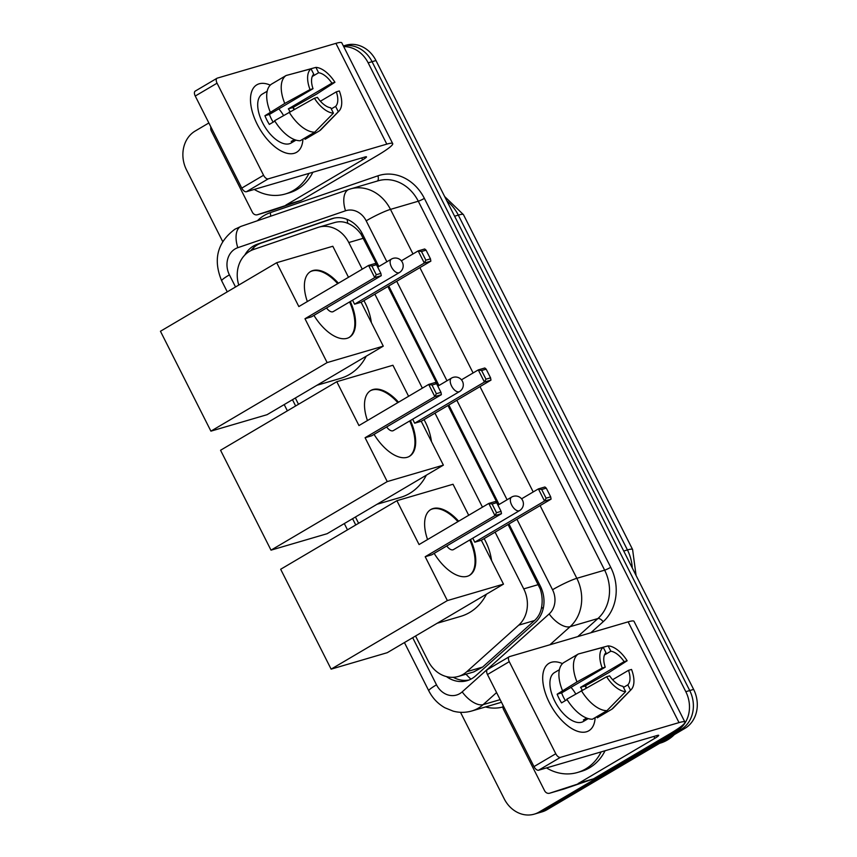 <?xml version="1.0" encoding="UTF-8"?>
<svg xmlns="http://www.w3.org/2000/svg" width="857" height="857" viewBox="0 0 857 857"><rect width="100%" height="100%" fill="white"/><g stroke="black" fill="none" stroke-linecap="round" stroke-linejoin="round"><path stroke-width="1.29" d="M362.243 269.173L348.788 242.531A29.374 25.099 -106.3 0 0 318.74 227.201A29.374 25.099 -106.3 0 0 317.818 227.491L253.511 249.516A29.374 25.099 -106.3 0 0 249.526 251.358A29.374 25.099 -106.3 0 0 238.782 285.06M378.001 267.009L360.979 234.111C357.23 229.012 352.827 225.412 347.781 223.345C343.207 221.406 338.504 221.235 333.684 222.841M415.549 636.012L428.232 661.122A29.374 25.099 -106.3 0 0 458.281 676.462L473.728 671.931L482.641 667.057L534.564 620.522C538.4 616.965 540.756 612.476 541.613 607.056C542.642 601.186 542.202 595.197 540.285 589.07L508.072 524.505M498.217 504.998L447.965 405.511M438.109 386.004L387.857 286.506M458.281 676.462A29.374 25.099 -106.3 0 0 466.776 671.706L518.699 625.171A29.374 25.099 -106.3 0 0 523.745 588.888L495.089 532.154M482.47 507.162L434.981 413.16M422.362 388.167L374.873 294.165M295.322 398.012L298.493 404.29M355.43 517.017L358.601 523.284M343.721 46.642A29.374 25.099 73.7 0 1 368.156 62.84L685.814 691.695A29.374 25.099 73.7 0 1 677.191 730.614L539.16 812.018L543.059 810.883A29.374 25.099 73.7 0 1 538.164 813.004A29.374 25.099 73.7 0 0 543.059 810.883L681.09 729.468L543.059 810.883L546.97 809.736A29.374 25.099 73.7 0 1 542.063 811.858L534.254 814.15A29.374 25.099 73.7 0 1 504.205 798.82L460.498 712.296M685.814 691.695L689.724 690.549A29.374 25.099 73.7 0 1 681.09 729.468A29.374 25.099 73.7 0 0 689.724 690.549L372.067 61.693L689.724 690.549L693.624 689.403A29.374 25.099 73.7 0 1 685 728.321L546.97 809.736M343.4 45.999A29.374 25.099 73.7 0 1 372.067 61.693A29.374 25.099 73.7 0 0 343.4 45.999M343.378 45.957L345.917 45.217A29.374 25.099 73.7 0 1 375.966 60.547L693.624 689.403M378.88 266.484L362.393 233.865A29.374 25.099 -106.3 0 0 332.345 218.535A29.374 25.099 -106.3 0 0 331.423 218.824L257.475 244.159A29.374 25.099 -106.3 0 0 253.49 245.991A29.374 25.099 -106.3 0 0 244.791 255.086M250.887 250.619A29.374 25.099 73.7 0 1 257.389 244.845A29.374 25.099 73.7 0 1 261.374 243.013L334.134 218.096M222.659 241.47L186.537 169.954A29.374 25.099 73.7 0 1 195.171 131.046L208.862 122.969M539.16 812.018A29.374 25.099 73.7 0 1 534.254 814.15M446.454 676.591A29.374 25.099 -106.3 0 0 467.086 680.672A29.374 25.099 -106.3 0 0 475.571 675.916L535.293 622.407A29.374 25.099 -106.3 0 0 540.338 586.113L508.951 523.991M499.095 504.484L448.843 404.986M438.988 385.489L388.735 285.992M469.004 680.008A29.374 25.099 73.7 0 1 453.267 677.298M257.196 124.265A39.165 19.882 -120.5 0 1 270.276 85.132A39.165 19.882 -120.5 0 0 256.821 84.822A39.165 19.882 -120.5 0 0 257.196 124.265A39.165 19.882 -120.5 0 0 285.435 152.825A39.165 19.882 -120.5 0 0 302.928 139.134A39.165 19.882 -120.5 0 1 296.618 152.278A39.165 19.882 -120.5 0 1 257.196 124.265M293.18 107.339A39.165 19.882 -120.5 0 1 294.337 109.278A39.165 19.882 -120.5 0 0 293.18 107.339M286.002 204.941A4.896 4.178 -106.3 0 0 286.667 204.641L301.31 200.345A4.896 4.178 73.7 0 1 300.646 200.656L257.518 214.7A4.896 4.178 -106.3 0 1 257.368 214.753A4.896 4.178 -106.3 0 1 252.354 212.193L211.325 130.982A4.896 4.178 -106.3 0 1 210.908 127.018M301.31 200.345L377.273 155.546A39.165 4.296 153.2 0 0 392.699 143.612A39.165 4.296 153.2 0 0 386.807 144.126L268.198 178.877L246.398 191.732L365.007 156.981A9.791 1.071 -26.8 0 1 366.485 156.852A9.791 1.071 -26.8 0 1 362.629 159.831L286.667 204.641M300.646 200.656L272.162 210.404A4.896 4.178 73.7 0 1 272.001 210.458A4.896 4.178 73.7 0 1 271.851 210.501M392.699 143.612L341.804 42.85A39.165 4.296 153.2 0 0 335.912 43.364L217.303 78.126A4.896 2.485 59.5 0 0 217.003 78.255A4.896 2.485 59.5 0 0 217.057 83.183L195.257 96.038A4.896 2.485 -120.5 0 1 195.214 91.11L217.003 78.255M246.398 191.732A4.896 2.485 -120.5 0 1 241.77 188.112L263.56 175.256L217.057 83.183M263.56 175.256A4.896 2.485 59.5 0 0 268.198 178.877M241.77 188.112L195.257 96.038M273.19 122.133A19.582 9.941 59.5 0 1 271.315 118.834A19.582 9.941 59.5 0 1 269.43 114.409L313.019 88.7A19.582 9.941 -120.5 0 1 313.726 74.163L311.037 68.817A25.453 12.93 -120.5 0 0 310.02 89.578L284.76 103.451L264.942 115.716A28.388 14.419 -120.5 0 0 266.923 120.13A28.388 14.419 -120.5 0 0 269.334 124.404L274.883 121.137M312.248 76.487L318.611 72.738A19.582 9.941 -120.5 0 1 331.927 83.15L288.338 108.86A19.582 9.941 59.5 0 1 290.052 111.635M278.804 108.882A19.582 9.941 -120.5 0 1 283.496 115.459M295.997 140.12A28.388 14.419 -120.5 0 1 295.504 140.43L291.144 143.001A28.388 14.419 -120.5 0 1 262.563 122.701A28.388 14.419 -120.5 0 1 262.296 94.099L266.656 91.528A28.388 14.419 -120.5 0 1 267.17 91.249L266.109 91.881A28.388 14.419 -120.5 0 1 266.656 91.528M295.504 140.43A28.388 14.419 -120.5 0 1 291.176 141.501L294.433 139.584M293.972 109.482A28.388 14.419 -120.5 0 0 292.826 107.554L316.597 94.109L334.926 82.272L331.927 83.15M304.535 138.191L305.092 139.305L319.629 130.735L338.301 111.71L335.601 106.375L331.284 108.925M300.218 140.741A32.309 16.401 -120.5 0 1 274.615 120.698L314.412 98.266L317.411 97.377A19.582 9.941 -120.5 0 0 330.727 107.8L333.427 113.145L314.744 132.171L300.218 140.741M318.611 72.738L315.912 67.392L290.641 74.291M320.411 101.222L336.319 91.838L339.318 90.96A25.453 12.93 -120.5 0 1 339.008 111.078L321.075 129.536A32.309 16.401 -120.5 0 1 319.629 130.735M314.744 132.171A32.309 16.401 -120.5 0 1 289.141 112.128M315.912 67.392A25.453 12.93 -120.5 0 1 334.926 82.272M339.008 111.078A25.453 12.93 -120.5 0 1 338.301 111.71M333.427 113.145A25.453 12.93 -120.5 0 1 314.412 98.266M336.319 91.838A19.582 9.941 -120.5 0 1 335.601 106.375M270.234 112.021A32.309 16.401 -120.5 0 1 271.594 84.072L286.12 75.502L311.037 68.817M284.76 103.451A32.309 16.401 -120.5 0 1 286.12 75.502M313.019 88.7L310.02 89.578M269.43 114.409L264.942 115.716M292.826 107.554L288.338 108.86M308.938 173.414A48.956 41.832 73.7 0 1 293.458 190.447A48.956 41.832 73.7 0 1 285.295 193.993A48.956 41.832 73.7 0 1 254.272 189.429M312.848 172.268A48.956 41.832 73.7 0 1 297.368 189.311A48.956 41.832 73.7 0 1 289.195 192.857L285.295 193.993M366.239 356.191A53.852 46.01 73.7 0 1 349.442 374.477A53.852 46.01 73.7 0 1 340.454 378.376L316.94 385.275M363.914 300.625A53.852 46.01 73.7 0 1 371.37 322.575M350.299 301.525A38.179 19.39 -120.5 0 1 349.377 337.315A38.179 19.39 -120.5 0 1 313.941 315.387M304.985 318.729L374.723 277.593L368.585 265.434L298.836 306.57L276.682 262.703L160.452 331.263L210.908 431.146L327.138 362.597L304.985 318.729L311.52 316.811L381.269 275.675L374.723 277.593L376.277 274.711L371.884 266.024L368.585 265.434L375.12 263.517L376.48 264.684L371.884 266.024M307.342 301.557A38.179 19.39 -120.5 0 1 310.577 271.54A38.179 19.39 -120.5 0 1 338.419 283.228M327.138 362.597L383.272 346.142L361.118 302.275L354.573 304.192L352.559 300.196M348.488 277.282L332.816 246.259L276.682 262.703M210.908 431.146L267.041 414.702L383.272 346.142M376.277 274.711L380.862 273.372L376.48 264.684M381.269 275.675L380.862 273.372M401.355 260.817L418.173 250.897L424.718 248.98L426.068 250.148L430.46 258.835L430.857 261.149L361.118 302.275M430.857 261.149L424.311 263.056L354.573 304.192M430.46 258.835L425.865 260.185L424.311 263.056L418.173 250.897L421.483 251.497L425.865 260.185M426.068 250.148L421.483 251.497M326.528 307.963A7.831 3.974 59.5 0 0 332.762 311.798A7.831 3.974 59.5 0 0 333.234 311.594L399.341 272.601A7.831 3.974 -120.5 0 1 398.869 272.805A7.831 3.974 -120.5 0 1 391.456 267.009A7.831 3.974 -120.5 0 1 391.381 259.114A7.831 7.831 0 0 1 402.351 262.328A7.831 7.831 0 0 1 399.341 272.601M310.223 271.755A38.179 19.39 -120.5 0 1 312.141 270.973A38.179 19.39 -120.5 0 1 337.69 283.656M349.57 301.953A38.179 19.39 -120.5 0 1 349.013 337.519M426.347 475.185A53.852 46.01 73.7 0 1 409.55 493.471A53.852 46.01 73.7 0 1 400.562 497.381L377.048 504.27M424.033 419.619A53.852 46.01 73.7 0 1 431.478 441.569M410.417 420.53A38.179 19.39 -120.5 0 1 409.485 456.31A38.179 19.39 -120.5 0 1 374.059 434.381M365.093 437.723L434.831 396.587L428.693 384.429L358.954 425.565L336.79 381.697L220.56 450.257L271.016 550.151L387.246 481.591L365.093 437.723L371.638 435.806L441.376 394.67L434.831 396.587L436.384 393.706L432.003 385.029L428.693 384.429L435.227 382.511L436.588 383.679L432.003 385.029M367.449 420.551A38.179 19.39 -120.5 0 1 370.685 390.535A38.179 19.39 -120.5 0 1 398.537 402.222M387.246 481.591L443.38 465.137L421.226 421.28L414.681 423.197L412.667 419.202M408.596 396.277L392.924 365.253L336.79 381.697M271.016 550.151L327.149 533.697L443.38 465.137M436.384 393.706L440.969 392.367L436.588 383.679M441.376 394.67L440.969 392.367M461.462 379.822L478.281 369.903L484.826 367.985L486.176 369.153L490.568 377.83L490.965 380.144L421.226 421.28M490.965 380.144L484.43 382.061L414.681 423.197M490.568 377.83L485.973 379.18L484.43 382.061L478.281 369.903L481.591 370.492L485.973 379.18M486.176 369.153L481.591 370.492M386.646 426.957A7.831 3.974 59.5 0 0 392.87 430.803A7.831 3.974 59.5 0 0 393.342 430.6L459.448 391.606A7.831 3.974 -120.5 0 1 458.977 391.81A7.831 3.974 -120.5 0 1 451.564 386.004A7.831 3.974 -120.5 0 1 451.489 378.108A7.831 7.831 0 0 1 462.459 381.322A7.831 7.831 0 0 1 459.448 391.606M370.331 390.76A38.179 19.39 -120.5 0 1 372.249 389.978A38.179 19.39 -120.5 0 1 397.809 402.651M409.689 420.958A38.179 19.39 -120.5 0 1 409.121 456.513M486.455 594.19A53.852 46.01 73.7 0 1 469.657 612.476A53.852 46.01 73.7 0 1 460.67 616.376L437.156 623.264M484.141 538.625A53.852 46.01 73.7 0 1 491.586 560.574M470.525 539.524A38.179 19.39 -120.5 0 1 469.593 575.304A38.179 19.39 -120.5 0 1 434.167 553.376M425.201 556.718L494.95 515.593L488.801 503.423L419.062 544.559L396.898 500.702L280.668 569.262L331.123 669.146L447.365 600.586L425.201 556.718L431.746 554.811L501.484 513.675L494.95 515.593L496.492 512.711L492.111 504.023L488.801 503.423L495.346 501.516L496.696 502.673L492.111 504.023M427.557 539.546A38.179 19.39 -120.5 0 1 430.803 509.529A38.179 19.39 -120.5 0 1 458.645 521.217M447.365 600.586L503.488 584.142L481.334 540.274L474.799 542.192L472.775 538.196M468.704 515.282L453.032 484.248L396.898 500.702M331.123 669.146L387.257 652.691L503.488 584.142M496.492 512.711L501.088 511.361L496.696 502.673M501.484 513.675L501.088 511.361M521.581 498.817L538.389 488.897L544.934 486.98L546.284 488.147L550.676 496.835L551.072 499.138L481.334 540.274M551.072 499.138L544.538 501.056L474.799 542.192M550.676 496.835L546.091 498.174L544.538 501.056L538.389 488.897L541.699 489.486L546.091 498.174M546.284 488.147L541.699 489.486M446.754 545.952A7.831 3.974 59.5 0 0 452.978 549.798A7.831 3.974 59.5 0 0 453.449 549.594L519.556 510.601A7.831 3.974 -120.5 0 1 519.096 510.804A7.831 3.974 -120.5 0 1 511.672 504.998A7.831 3.974 -120.5 0 1 511.597 497.103A7.831 7.831 0 0 1 522.566 500.327A7.831 7.831 0 0 1 519.556 510.601M430.439 509.754A38.179 19.39 -120.5 0 1 432.357 508.972A38.179 19.39 -120.5 0 1 457.917 521.645M469.797 539.953A38.179 19.39 -120.5 0 1 469.229 575.508M549.412 702.751A39.165 19.882 -120.5 0 1 562.492 663.618A39.165 19.882 -120.5 0 0 549.037 663.297A39.165 19.882 -120.5 0 0 549.412 702.751A39.165 19.882 -120.5 0 0 577.65 731.31A39.165 19.882 -120.5 0 0 595.144 717.62A39.165 19.882 -120.5 0 1 588.834 730.764A39.165 19.882 -120.5 0 1 549.412 702.751M585.395 685.825A39.165 19.882 -120.5 0 1 586.552 687.764A39.165 19.882 -120.5 0 0 585.395 685.825M578.218 783.427A4.896 4.178 -106.3 0 0 578.882 783.116L593.526 778.831A4.896 4.178 73.7 0 1 592.862 779.131L549.733 793.186A4.896 4.178 -106.3 0 1 549.573 793.228A4.896 4.178 -106.3 0 1 544.57 790.679L503.541 709.457A4.896 4.178 -106.3 0 1 503.123 705.493M593.526 778.831L669.488 734.021A39.165 4.296 153.2 0 0 684.914 722.087A39.165 4.296 153.2 0 0 679.023 722.612L560.414 757.363L538.614 770.218L657.223 735.467A9.791 1.071 -26.8 0 1 658.701 735.327A9.791 1.071 -26.8 0 1 654.844 738.316L578.882 783.116M592.862 779.131L564.367 788.89A4.896 4.178 73.7 0 1 564.217 788.943A4.896 4.178 73.7 0 1 564.067 788.986M684.914 722.087L634.019 621.336A39.165 4.296 153.2 0 0 628.127 621.85L509.519 656.612A4.896 2.485 59.5 0 0 509.219 656.741A4.896 2.485 59.5 0 0 509.262 661.668L487.472 674.523A4.896 2.485 -120.5 0 1 487.429 669.585L509.219 656.741M538.614 770.218A4.896 2.485 -120.5 0 1 533.986 766.597L555.775 753.742L509.262 661.668M555.775 753.742A4.896 2.485 59.5 0 0 560.414 757.363M533.986 766.597L487.472 674.523M565.406 700.608A19.582 9.941 59.5 0 1 563.531 697.319A19.582 9.941 59.5 0 1 561.646 692.885L605.235 667.174A19.582 9.941 -120.5 0 1 605.942 652.648L603.242 647.303A25.453 12.93 -120.5 0 0 602.235 668.053L576.975 681.926L557.157 694.202A28.388 14.419 -120.5 0 0 559.139 698.605A28.388 14.419 -120.5 0 0 561.539 702.89L567.098 699.612M604.464 654.973L610.827 651.213A19.582 9.941 -120.5 0 1 624.142 661.636L580.553 687.346A19.582 9.941 59.5 0 1 582.267 690.121M571.008 687.368A19.582 9.941 -120.5 0 1 575.711 693.945M588.202 718.594A28.388 14.419 -120.5 0 1 587.72 718.916L583.36 721.487A28.388 14.419 -120.5 0 1 554.779 701.176A28.388 14.419 -120.5 0 1 554.511 672.574L558.871 670.003A28.388 14.419 -120.5 0 1 559.385 669.724L558.314 670.367A28.388 14.419 -120.5 0 1 558.871 670.003M587.72 718.916A28.388 14.419 -120.5 0 1 583.381 719.987L586.649 718.059M586.188 687.967A28.388 14.419 -120.5 0 0 585.042 686.029L608.813 672.595L627.142 660.758L624.142 661.636M596.751 716.677L597.308 717.791L611.834 709.221L630.516 690.196L627.817 684.861L623.5 687.4M592.433 719.227A32.309 16.401 -120.5 0 1 566.831 699.183L606.617 676.741L609.627 675.862A19.582 9.941 -120.5 0 0 622.932 686.286L625.631 691.631L606.96 710.657L592.433 719.227M610.827 651.213L608.127 645.878L582.846 652.777M612.626 679.708L628.524 670.324L631.523 669.446A25.453 12.93 -120.5 0 1 631.223 689.564L613.291 708.021A32.309 16.401 -120.5 0 1 611.834 709.221M606.96 710.657A32.309 16.401 -120.5 0 1 581.357 690.613M608.127 645.878A25.453 12.93 -120.5 0 1 627.142 660.758M631.223 689.564A25.453 12.93 -120.5 0 1 630.516 690.196M625.631 691.631A25.453 12.93 -120.5 0 1 606.617 676.741M628.524 670.324A19.582 9.941 -120.5 0 1 627.817 684.861M562.438 690.496A32.309 16.401 -120.5 0 1 563.81 662.557L578.336 653.987L603.242 647.303M576.975 681.926A32.309 16.401 -120.5 0 1 578.336 653.987M605.235 667.174L602.235 668.053M561.646 692.885L557.157 694.202M585.042 686.029L580.553 687.346M674.309 734.631A44.061 37.644 73.7 0 1 667.432 739.987A44.061 37.644 73.7 0 1 660.083 743.18L659.526 743.34M601.153 751.889A48.956 41.832 73.7 0 1 585.674 768.933A48.956 41.832 73.7 0 1 577.5 772.478A48.956 41.832 73.7 0 1 546.487 767.915M605.053 750.753A48.956 41.832 73.7 0 1 589.584 767.786A48.956 41.832 73.7 0 1 581.41 771.332L577.5 772.478M470.922 679.13A29.374 14.13 -131.9 0 1 466.015 674.191M362.179 233.425A29.374 3.224 153.2 0 0 360.979 234.111M347.781 223.345A29.374 15.244 -108.9 0 1 347.149 219.381M541.399 588.427A29.374 3.224 153.2 0 0 540.285 589.07M253.726 249.441A29.374 15.244 -108.9 0 1 253.629 247.641M543.167 608.716A29.374 14.13 -131.9 0 1 541.613 607.056M363.464 238.235L348.788 242.531M538.421 584.581L523.745 588.888M534.564 620.522L518.699 625.171M482.641 667.057L466.776 671.706M632.595 549.498A34.269 3.76 153.2 0 0 627.442 549.948L458.302 215.107A34.269 3.76 -26.8 0 1 463.455 214.657L632.595 549.498L636.076 575.476M632.262 567.912A39.165 33.466 -106.3 0 0 627.442 549.948L623.735 551.03M454.596 216.2L458.302 215.107A39.165 33.466 -106.3 0 0 446.925 201.009M375.966 60.547L368.156 62.84M685 728.321L677.191 730.614M386.871 261.771L366.175 220.817A19.582 16.733 -106.3 0 0 345.532 210.79L237.817 247.684A19.582 16.733 -106.3 0 0 235.161 248.905A19.582 16.733 -106.3 0 0 229.408 274.851L235.536 286.977M237.817 247.684A19.582 10.166 -108.9 0 1 241.235 226.291L234.968 229.183C217.303 242.349 212.879 259.564 221.684 280.817A19.582 2.153 -26.8 0 1 229.408 274.851M412.688 637.694L436.502 684.818A19.582 16.733 -106.3 0 0 459.802 693.624A19.582 16.733 -106.3 0 0 462.191 691.878L549.176 613.933A19.582 16.733 -106.3 0 0 552.54 589.745L516.942 519.278M496.589 692.563L483.123 704.636A39.165 33.466 73.7 0 1 478.345 708.139A39.165 33.466 73.7 0 1 471.8 710.978L499.62 702.815A39.165 33.466 -106.3 0 0 501.463 702.215M500.156 699.633L483.123 704.636A19.582 9.416 -131.9 0 1 462.191 691.878M257.411 220.752A44.061 37.644 73.7 0 1 264.213 215.461A44.061 37.644 73.7 0 1 270.191 212.707L377.905 175.814A44.061 37.644 73.7 0 1 424.365 198.374L610.72 567.302A44.061 37.644 73.7 0 1 603.157 621.732L590.816 632.787M502.93 706.95A44.061 37.644 73.7 0 1 485.512 706.95M349.174 189.333A39.165 33.466 73.7 0 1 350.395 188.936A39.165 33.466 73.7 0 1 390.471 209.387L418.291 201.224A39.165 33.466 -106.3 0 0 378.216 180.784L348.949 189.397A19.582 10.166 -108.9 0 1 349.174 189.333M540.103 505.609L576.825 578.314A39.165 33.466 73.7 0 1 570.098 626.692L597.918 618.54A39.165 33.466 -106.3 0 0 604.646 570.162L418.291 201.224A4.896 0.536 153.2 0 0 424.365 198.374M549.176 613.933A19.582 9.416 -131.9 0 0 570.098 626.692L549.926 644.764M577.757 636.612L597.918 618.54A4.896 2.357 48.1 0 1 603.157 621.732M552.54 589.745A19.582 2.153 -26.8 0 1 576.825 578.314L604.646 570.162A4.896 0.536 153.2 0 0 610.72 567.302M366.175 220.817A19.582 2.153 -26.8 0 1 390.471 209.387L412.988 253.961M419.887 267.62L473.096 372.956M479.995 386.614L533.204 491.95M292.473 399.694L295.644 405.972M352.581 518.699L355.751 524.966M507.087 499.77L456.835 400.273M446.979 380.776L396.716 281.278M377.251 181.073A4.896 2.539 71.1 0 0 377.905 175.814M270.544 216.253A4.896 2.539 71.1 0 0 270.191 212.707M345.532 210.79A19.582 10.166 -108.9 0 1 348.949 189.397L241.235 226.291A19.582 10.166 -108.9 0 1 241.46 226.227M404.429 642.568L428.779 690.796A19.582 2.153 -26.8 0 1 436.502 684.818M261.374 243.013L257.475 244.159M333.277 218.278L331.423 218.824M386.807 144.126L335.912 43.364M362.629 159.831L361.675 157.956M257.518 214.7L272.162 210.404M679.023 722.612L628.127 621.85M654.844 738.316L653.891 736.442M549.733 793.186L564.367 788.89M334.594 222.552L318.74 227.201M463.455 214.657L444.676 196.574M428.779 690.796C432.528 698.134 437.906 703.801 444.922 707.786L453.235 711.16C459.47 712.799 465.662 712.735 471.8 710.978M221.684 280.817L227.266 291.851M284.203 404.579L287.374 410.846M344.31 523.573L347.481 529.851M257.368 214.753L272.001 210.458M377.733 267.17L391.381 259.114M437.841 386.164L451.489 378.108M497.949 505.159L511.597 497.103M549.573 793.228L564.217 788.943"/></g></svg>
